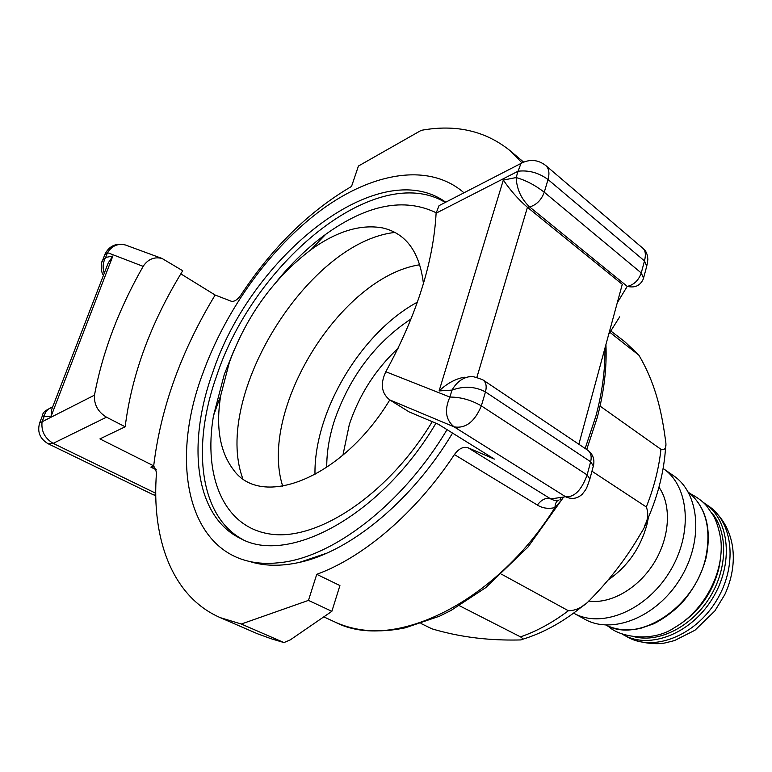 <?xml version="1.0" encoding="UTF-8"?>
<svg xmlns="http://www.w3.org/2000/svg" width="772" height="772" viewBox="0 0 772 772"><rect width="100%" height="100%" fill="white"/><g stroke="black" fill="none" stroke-linecap="round" stroke-linejoin="round"><path stroke-width="1.16" d="M326.585 553.234L299.613 562.344C280.776 566.532 263.976 566.194 249.202 561.321M447.027 429.637C402.318 504.801 331.651 558.31 278.557 562.769C192.614 572.1 165.478 472.232 202.804 373.436C225.878 309.331 270.856 247.011 322.059 209.405C373.127 172.243 429.29 162.467 463.972 192.797M282.726 486.263C258.166 410.009 340.606 276.791 419.804 264.748M242.746 478.476C212.319 396.383 307.951 241.848 395.003 232.44M417.44 302.113C360.978 332.558 313.721 411.939 314.986 474.645M389.773 399.935C342.382 478.428 261.206 509.684 233.289 469.559C219.827 451.639 215.639 426.945 220.734 395.447L229.38 362.329C246.808 315.439 273.973 277.93 310.875 249.79C336.785 231.185 360.756 223.909 382.796 227.962C406.101 233.453 419.65 252.01 423.432 283.633M233.974 350.343L224.324 374.314L213.487 415.722C203.065 476.913 224.054 528.193 271.474 534.224C318.595 540.554 388.625 494.061 432.233 421.657M436.141 212.734C404.065 197.371 367.279 204.541 325.784 234.263C308.096 247.214 291.642 263.049 276.415 281.77M445.724 202.196C378.126 153.638 251.045 256.478 212.705 372.538C186.699 444.209 194.737 516.593 240.671 538.567C288.438 565.326 381.551 515.571 435.939 423.23M445.28 202.428C376.118 160.914 254.364 261.93 216.951 374.97C191.552 445.27 198.925 516.333 242.997 539.638M271.29 638.791L257.404 633.735L220.31 617.668L241.308 624.027L283.98 642.574L271.29 638.791M323.777 616.876L335.26 622.164C391.944 651.819 494.398 604.476 554.943 507.58C555.155 503.421 556.458 500.951 558.851 500.169L554.47 500.488L550.726 498.915C545.997 497.429 541.548 499.474 537.38 505.062C542.562 508.266 548.409 509.105 554.943 507.58L561.958 499.552M440.937 204.657L439.046 205.641L436.112 213.188C433.382 262.441 416.619 315.294 385.817 371.737C380.142 383.829 381.426 393.199 389.657 399.857L409.17 411.93L438.361 424.253L494.379 459.108L468.044 447.75C463.335 446.351 458.79 448.619 454.418 454.563C416.069 512.647 363.496 557.345 316.752 574.32L339.921 585.552L331.863 611.318L290.272 639.882L283.98 642.574M180.812 273.857L215.147 295.039L231.195 301.215C234.225 301.91 237.458 299.864 240.864 295.087C272.342 247.407 309.225 211.19 351.53 186.438L358.43 166.028L421.251 130.333C455.548 124.08 484.98 130.719 509.559 150.26L523.628 162.101M342.922 455.181L349.34 424.436C359.25 394.801 375.491 369.412 398.072 348.288M411.129 318.884C375.385 342.614 349.861 376.408 334.527 420.267C329.229 436.643 326.633 452.392 326.739 467.504M94.483 395.158C102.512 352.177 118.734 309.254 143.158 266.359C147.915 259.218 154.207 256.584 162.033 258.456L182.723 270.75C150.878 322.561 131.694 374.574 125.17 426.791L106.497 417.189C97.899 411.901 93.904 404.557 94.483 395.158L42.064 421.782C41.08 431.094 44.786 438.284 53.172 443.36L106.497 417.189M220.31 617.668C172.301 596.843 151.225 539.039 156.513 472.474L154.448 466.935L150.858 467.118L153.696 465.854L99.926 438.901L125.17 426.791M582.3 494.167L582.184 494.283C577.215 498.76 571.695 499.581 565.615 496.753L550.726 498.915L468.044 447.75M521.93 162.805L509.559 150.26M578.855 444.257L622.28 284.328L527.44 207.301L529.602 206.925L627.24 286.364C634.709 288.101 639.978 285.814 643.057 279.512L643.539 278.19L641.252 272.97C638.618 280.39 633.947 284.858 627.24 286.364L617.272 302.798M471.682 376.649L468.372 376.89C461.714 378.357 456.262 382.758 451.996 390.092C464.117 385.817 475.272 386.434 485.453 391.935C486.92 386.328 486.099 382.323 482.992 379.93L482.732 379.766M468.585 376.871L468.343 376.9C469.801 375.588 474.674 376.591 482.992 379.93L587.704 450.192C590.898 452.614 591.883 456.474 590.648 461.772L587.125 474.925C581.586 490.104 574.416 497.38 565.615 496.753L454.129 426.858C445.627 419.9 444.209 409.971 449.893 397.059C460.749 397.069 471.229 400.012 481.342 405.879L485.453 391.935L590.648 461.772L593.359 465.96L590.049 478.331M436.112 213.188L518.051 171.23L516.14 177.56C516.777 189.217 521.274 199.002 529.602 206.925C536.424 204.995 541.317 200.093 544.27 192.228C535.064 185.116 525.684 180.223 516.14 177.56L503.325 180.059C510.379 190.404 518.417 199.485 527.44 207.301L476.903 377.276M464.329 377.19C455.49 378.82 447.084 383.404 439.104 390.931L451.996 390.092L449.893 397.059L385.817 371.737M39.575 423.075L42.064 421.782L44.062 416.619C45.249 411.457 48.086 408.311 52.573 407.201C45.895 409.835 42.556 412.576 42.556 415.423L44.062 416.619L51.135 416.166L51.714 409.411M42.605 415.278L39.797 422.506C36.969 431.683 39.787 438.785 48.269 443.813L53.172 443.36L155.751 493.269M104.297 273.143C102.377 267.913 102.83 262.683 105.639 257.452L102.579 260.444L101.943 262.084M51.135 416.166L112.847 256.043L108.263 262.856L107.154 265.742M155.761 495.392L152.808 494.524L48.269 443.813M643.095 248.468C645.517 250.784 645.981 254.934 644.485 260.917L641.252 272.97L544.27 192.228L548.014 179.519C538.74 172.754 528.752 169.994 518.051 171.23L521.023 163.403L522.943 162.41M619.684 316.848L608.732 334.247M452.556 433.082C412.238 500.69 350.208 551.469 299.613 562.344M215.147 295.039C181.159 351.154 160.672 408.089 153.696 465.854M241.308 624.027L308.462 600.394L331.863 611.318M316.752 574.32L308.462 600.394M573.615 613.122L584.819 619.25C612.254 634.864 656.654 617.195 680.074 578.981C703.823 540.979 699.828 493.356 673.609 475.774L663.119 468.479M573.741 613.19C601.156 628.804 645.72 610.874 669.343 572.341C693.285 534.012 689.444 486.128 663.235 468.556M588.582 601.06C610.584 604.302 638.241 588.544 654.087 562.846C669.99 537.187 671.717 505.419 658.97 487.2M600.056 406.101L660.948 449.304C664.798 450.462 666.419 448.165 665.821 442.433C662.424 417.256 657.31 386.367 638.888 355.207L609.986 332.423M420.972 623.496L431.953 628.833C467.793 639.554 499.532 640.413 520.338 639.949C523.155 639.631 523.213 638.608 520.511 636.871L459.437 605.711M501.588 574.233L568.385 610.739C576.472 610.691 584.124 606.609 591.342 598.503C610.72 578.662 627.269 556.873 640.992 533.143C647.525 523.271 649.3 514.538 646.309 506.963L591.95 471.219M324.568 553.746L325.967 553.505M304.602 561.099L303.898 560.839M454.418 454.563L537.38 505.062M389.657 399.857L454.129 426.858C465.632 428.778 474.703 421.782 481.342 405.879L587.125 474.925L589.866 479.036C585.919 490.085 587.135 487.885 582.184 494.283M150.858 467.118L156.388 469.878M604.93 348.23C605.287 369.556 602.285 392.128 595.936 415.954L585.166 448.484M559.961 499.745L561.369 497.371M643.79 277.225L646.743 266.195L644.485 260.917L548.014 179.519C549.741 173.179 548.998 168.528 545.785 165.546C538.016 159.592 529.766 158.878 521.023 163.403L439.046 205.641M503.325 180.059L439.104 390.931M112.847 256.043L105.639 257.452L107.501 252.647L104.78 254.731M126.618 245.428L125.431 244.994C117.971 243.19 111.988 245.747 107.501 252.647L143.158 266.359M608.191 579.975C627.482 566.58 640.403 548.149 646.926 524.68L648.441 517.385M627.607 637.093C639.978 643.578 657.146 644.668 665.126 642.922L674.477 640.586L694.945 630.251L714.843 610.942L724.773 594.643C739.132 563.714 736.382 527.015 708.667 506.104C733.458 522.654 737.742 566.59 716.069 601.263C694.713 636.118 653.488 651.896 627.607 637.093L623.651 634.912C649.522 649.715 690.815 633.86 712.238 598.889C733.979 564.12 729.743 520.087 704.952 503.537L703.205 502.389M680.19 624.075C699.76 610.758 712.624 592.317 718.78 568.742L720.479 558.976M705.743 557.519C695.283 607.246 638.965 643.867 605.856 625.059C616.288 630.077 627.926 631.149 640.779 628.292L653.903 623.737C663.553 618.748 672.566 612.167 680.952 604.003C693.015 590.464 701.391 575.121 706.062 557.973C711.958 528.743 706.004 506.76 688.19 492.005C705.733 506.519 711.591 528.357 705.743 557.519M711.639 512.56C728.102 532.101 727.774 568.453 709.786 597.383C691.905 626.381 659.52 642.893 634.7 636.871M660.948 449.304C658.912 468.266 654.038 487.489 646.309 506.963M568.385 610.739C552.665 622.56 536.704 631.274 520.511 636.871M610.922 331.043L624.702 341.658L636.572 352.881M608.133 626.102C619.144 637.189 652.398 642.844 674.583 627.588C703.774 610.884 724.03 573.471 720.932 540.583C719.533 531.175 717.169 523.088 713.839 516.333L706.573 505.843C702.848 501.453 697.377 497.361 690.139 493.569M220.734 395.447L213.487 415.722M310.875 249.79L325.784 234.263M335.26 622.164C355.651 631.409 379.004 633.291 405.329 627.81L439.374 616.249L450.896 610.527L485.781 587.608L528.019 547.02L563.647 497.043M586.71 449.526L597.132 417.951C604.042 392.041 606.975 367.568 605.923 344.563M102.589 260.453C101.084 261.583 100.196 271.406 103.487 275.257M108.263 262.856L51.097 411.013M102.541 260.521L105.098 253.911C109.412 245.776 116.196 242.804 125.431 244.994L162.033 258.456M647.004 265.172L647.833 259.624C647.679 254.606 646.125 250.91 643.192 248.555M593.552 465.255C594.729 459.012 592.78 453.994 587.704 450.192M153.001 494.611L155.77 495.653M643.076 248.459L545.785 165.546M708.667 506.104L704.952 503.537M623.651 634.912L621.856 633.87M585.099 604.022C564.969 621.055 543.835 632.905 521.679 639.573M644.765 525.529C657.29 498.847 664.267 472.194 665.696 445.569M624.702 341.658L638.434 354.676"/></g></svg>
